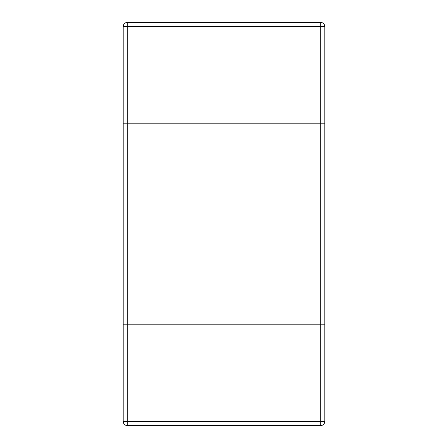 <?xml version="1.0" encoding="UTF-8"?>
<svg xmlns="http://www.w3.org/2000/svg" width="448" height="448" viewBox="0 0 448 448"><rect width="100%" height="100%" fill="white"/><g stroke="black" fill="none" stroke-linecap="round" stroke-linejoin="round"><path stroke-width="0.67" d="M320.768 123.2L324.8 123.2L324.8 324.8L123.2 324.8L324.8 324.8L324.8 421.568C324.542 423.998 323.198 425.342 320.768 425.6L127.232 425.6C124.802 425.342 123.458 423.998 123.2 421.568L123.2 123.2L320.768 123.2L123.2 123.2L123.2 26.432C123.458 24.002 124.802 22.658 127.232 22.4L320.768 22.4C323.198 22.658 324.542 24.002 324.8 26.432L324.8 123.2L320.768 123.2L320.768 421.568L127.232 421.568L127.232 26.432L320.768 26.432L320.768 123.2M127.232 22.4L127.232 26.432L123.2 26.432M324.8 26.432L320.768 26.432L320.768 22.4M127.232 425.6L127.232 421.568L123.2 421.568M320.768 425.6L320.768 421.568L324.8 421.568"/></g></svg>
